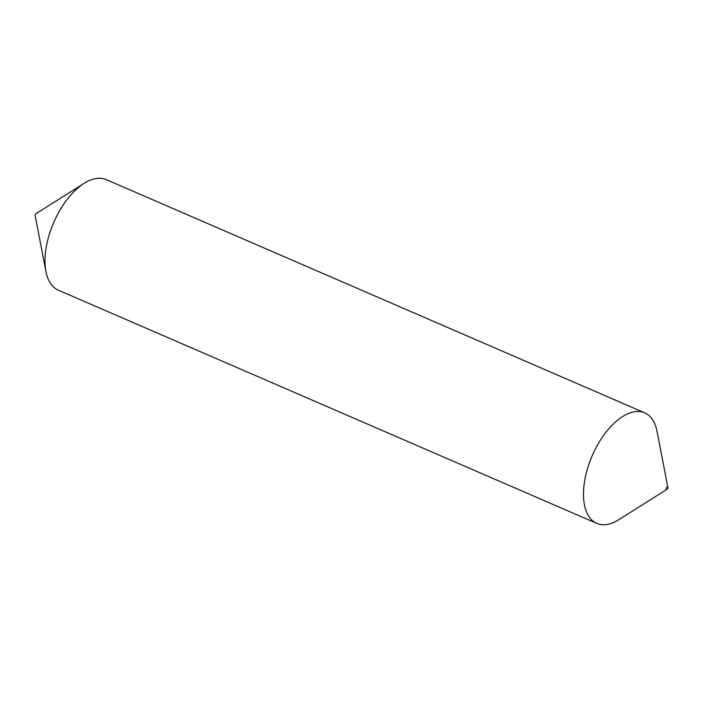 <?xml version="1.0" encoding="UTF-8"?>
<svg xmlns="http://www.w3.org/2000/svg" width="703" height="703" viewBox="0 0 703 703"><rect width="100%" height="100%" fill="white"/><g stroke="black" fill="none" stroke-linecap="round" stroke-linejoin="round"><path stroke-width="1.05" d="M36.029 213.677A1.283 0.668 113.4 0 0 35.967 213.721A1.283 0.668 113.4 0 0 35.15 215.601L45.932 271.516A60.247 31.117 113.4 0 0 58.305 290.163L596.803 523.401A60.247 31.117 113.4 0 0 615.705 521.485A60.247 31.117 113.4 0 0 618.877 519.666L667.033 489.279A1.283 0.668 113.4 0 0 667.85 487.399A1.283 0.668 113.4 0 0 667.182 487.047A1.283 0.668 113.4 0 0 666.286 488.585A1.283 0.668 113.4 0 0 666.971 489.323A1.283 0.668 113.4 0 0 667.033 489.279M667.85 487.399L657.068 431.484A60.247 31.117 113.4 0 0 644.695 412.837L106.197 179.599A60.247 31.117 113.4 0 0 87.295 181.515A60.247 31.117 113.4 0 0 84.123 183.334A60.247 31.117 113.4 0 0 45.932 271.516M644.695 412.837A60.247 31.117 113.4 0 0 625.793 414.752A60.247 31.117 113.4 0 0 586.671 471.564A60.247 31.117 113.4 0 0 596.803 523.401M35.967 213.721L84.123 183.334"/></g></svg>
